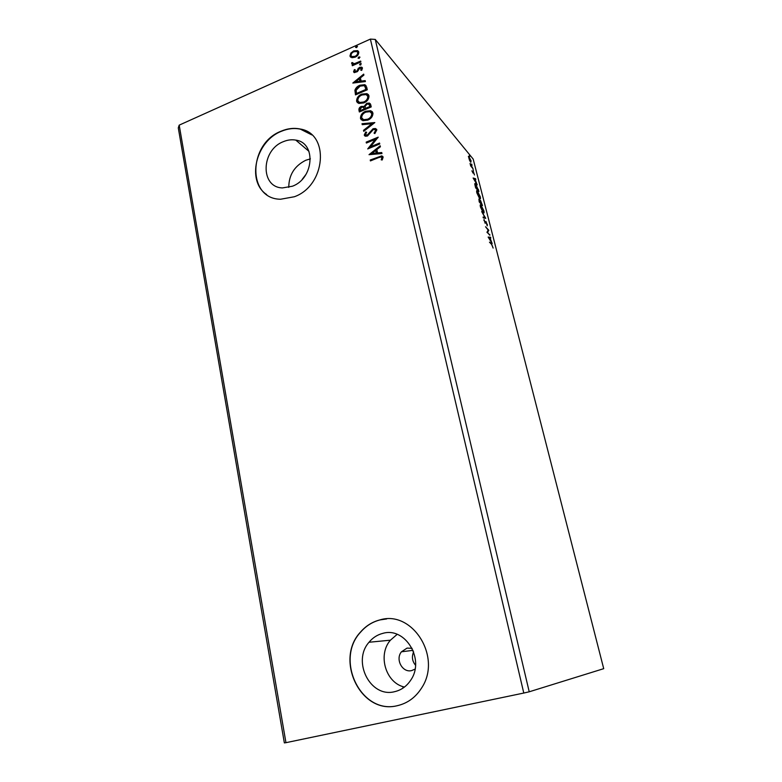 <?xml version="1.0" encoding="UTF-8"?>
<svg xmlns="http://www.w3.org/2000/svg" width="782" height="782" viewBox="0 0 782 782"><rect width="100%" height="100%" fill="white"/><g stroke="black" fill="none" stroke-linecap="round" stroke-linejoin="round"><path stroke-width="1.17" d="M412.124 648.327L407.06 648.102L401.449 651.797C395.057 659.353 402.505 673.116 411.723 670.565L415.066 669.089M413.639 651.856C411.557 656.704 412.192 661.161 415.535 665.247M306.065 174.278L302.223 179.332M382.828 633.371C377.374 634.74 372.77 637.692 369.026 642.247C351.832 661.337 370.316 698.17 394.617 691.679C401.234 690.135 406.562 686.361 410.609 680.34C425.408 659.656 405.242 626.558 382.828 633.371M397.148 634.358L390.413 640.194C377.481 654.857 385.643 682.979 404.45 687.055M283.348 141.669C261.022 150.007 260.044 187.348 282.419 187.924L292.37 186.233C313.953 178.55 316.427 142.754 295.801 140.115C291.725 139.382 287.58 139.89 283.348 141.669M310.405 158.873L305.742 160.271C294.482 165.97 288.822 175.002 288.773 187.387M281.09 131.2C247.992 143.692 247.063 199.146 280.601 199.234L294.345 196.751C325.83 185.686 329.984 133.556 300.249 129.02C293.993 127.71 287.6 128.434 281.09 131.2M311.793 134.895L300.425 129.167C294.169 127.857 287.776 128.59 281.266 131.347C255.685 141.239 246.291 181.268 266.672 194.562M379.935 619.901C372.291 621.846 365.79 625.942 360.414 632.179C334.354 659.656 360.864 715.08 397.285 705.696C407.432 703.36 415.516 697.495 421.537 688.092C442.436 657.173 412.28 609.804 379.935 619.901M386.679 618.933L380.101 619.901C372.457 621.837 365.956 625.932 360.58 632.159C334.53 659.637 361.04 715.031 397.452 705.657L398.497 705.413M285.958 742.675L284.355 742.9L178.286 127.896L179.195 125.14L370.385 39.1L523.784 693.048L285.958 742.675L179.195 125.14M488.163 237.063L490.568 237.229L490.773 238.031L490.001 237.943L492.171 243.525L488.163 237.063M487.372 224.473L487.215 225.861L486.062 222.147L485.143 223.271L484.029 219.478L484.948 222.518L485.984 221.511L487.127 224.561M483.11 212.538L480.451 206.995C480.05 205.109 480.158 204.376 480.783 204.806L483.863 210.749C484.253 212.616 484.136 213.339 483.52 212.909L483.11 212.538M479.503 198.423L476.844 192.841C476.453 190.994 476.561 190.29 477.167 190.7L480.275 196.712C480.666 198.53 480.549 199.234 479.943 198.824L479.503 198.423M473.12 178.013L475.632 178.765L475.837 179.547L475.026 179.274L477.196 184.865L473.12 178.013M473.433 170.759L473.051 169.499L473.433 170.759M472.035 165.305L471.654 164.034L472.035 165.305M469.777 156.439L469.386 155.178L469.777 156.439M375.252 39.423L529.218 691.796L603.714 668.669L473.178 159.069L375.252 39.423L370.385 39.1M469.454 160.154L468.467 156.312L471.077 160.779L470.862 162.236L469.454 160.154M473.081 168.775L470.666 165.882L470.07 163.428L473.081 168.775M471.888 170.799L472.768 172.275L473.345 171.561L474.469 174.982L473.54 172.294L473.071 173.105L471.888 170.799M478.349 189.4L478.907 191.58L475.612 187.797L474.801 184.259L475.309 183.457L478.134 189.488M482.484 205.568L479.21 201.903L478.916 199.097L480.05 200.964L480.51 200.417L482.484 205.568M485.739 218.334L483.276 217.855L483.071 217.054L484.948 217.425L481.673 211.58L485.739 218.334M490.001 235.011L486.961 232.332L488.144 230.074L485.544 226.751L488.779 230.211L487.606 232.469L489.62 235.147M491.614 244.395L489.473 242.176L491.458 243.691L493.129 248.07L491.614 244.395M359.163 58.415L358.019 58.132L359.691 56.92L359.163 58.415M360.688 65.062L359.544 64.769L361.206 63.557L360.688 65.062M352.809 83.058L363.689 74.134L363.904 75.082L360.394 77.907L361.128 81.093L365.174 80.614L365.399 81.572L352.809 83.058M363.845 102.911L358.733 103.449L356.592 101.24C356.641 97.897 358.361 95.521 361.773 94.104L367.032 93.644L369.006 95.815C368.948 99.138 367.227 101.504 363.845 102.911M369.016 154.68L380.179 145.784L380.404 146.781L376.807 149.587L377.569 152.92L381.733 152.549L381.968 153.546L369.016 154.68M376.846 129.861L374.832 133.595L374.05 133.116L375.634 130.447L374.676 129.489L373.219 129.656L367.501 135.99L365.468 136.244L364.246 135.051L365.751 131.953L366.641 132.344L365.468 134.553L367.247 135.1L373.034 128.747L375.448 128.502L376.846 129.861M367.775 120.125L362.848 120.692L360.473 118.385C360.512 115.013 362.252 112.628 365.683 111.23L370.766 110.731L372.965 113.009C372.906 116.362 371.176 118.727 367.775 120.125M356.68 47.634L355.546 47.36L357.227 46.158L356.68 47.634M371.225 106.909L359.349 111.973L358.987 110.34C358.684 108.542 359.456 107.242 361.313 106.43L364.08 106.43L366.699 103.312L369.387 103.068L370.697 104.593L371.225 106.909M374.832 122.569L363.738 131.317L363.513 130.34L371.919 123.703L362.232 124.68L362.007 123.703L374.832 122.569M378.468 157.641L370.433 160.916L370.228 159.997L381.802 155.853L383.131 157.123L382.242 159.948L381.205 159.86L381.88 157.641L381.108 156.967L378.468 157.641M379.553 143.057L379.759 143.966L367.716 148.922L375.331 139.333L366.387 143.038L366.181 142.129L378.195 137.153L370.58 146.752L379.553 143.057M366.67 87.115L367.286 89.783L355.487 94.886L354.901 90.253C355.81 87.838 357.482 86.167 359.916 85.248L364.901 84.671L366.67 87.115M353.552 71.807L354.383 69.598L355.233 69.784L354.93 71.69L356.66 71.074L359.554 67.32L361.724 67.164L362.457 68.054L361.704 70.36L360.795 70.214L360.991 68.102L359.798 68.161L357.423 71.612L354.256 72.648L353.552 71.807L354.383 69.598M360.883 61.944L352.34 65.737L352.144 64.867L353.396 64.31L351.646 63.43L351.792 62.648L352.79 62.658L353.141 63.547L354.842 63.518L360.678 61.074L360.883 61.944M351.9 57.712L349.965 56.021L350.835 53.078L353.669 50.889L357.638 50.625L358.772 52.081C358.752 54.437 357.53 56.138 355.106 57.203L351.9 57.712M529.218 691.796L523.784 693.048M356.348 46.206L355.546 47.36M356.66 46.568L357.491 46.5M359.573 111.875L359.3 110.663C358.997 108.874 359.769 107.574 361.626 106.753L361.313 106.43M361.626 106.753L364.08 106.43M364.392 106.763L366.699 103.312M367.002 103.644L370.326 103.752M369.876 105.853L368.576 104.055L366.895 104.201L365.096 106.499L365.38 108.424L370.111 106.87L369.212 104.544M364.373 108.815L363.131 107.134L361.538 107.31L360.16 109.646L360.365 110.565L364.471 109.275L363.728 107.593M364.471 109.275L364.06 108.493M360.365 110.565L364.168 108.942M370.111 106.87L369.563 105.521M365.38 108.424L369.798 106.538M361.382 119.929L360.473 118.385M360.785 118.698C360.825 115.335 362.565 112.95 365.996 111.552L365.683 111.23M365.996 111.552L371.069 111.054L372.388 111.777M362.437 119.079L363.933 120.008L367.872 119.558C370.59 118.444 371.988 116.557 372.056 113.889L371.284 112.579M365.878 112.119C363.161 113.234 361.763 115.14 361.675 117.828L363.62 119.695L367.569 119.235C370.287 118.131 371.675 116.235 371.753 113.556L369.906 111.67L365.878 112.119M363.943 131.161L363.513 130.34M363.825 130.653L371.919 123.703M362.467 124.651L362.007 123.703M362.32 124.015L374.549 122.794M374.441 133.351L375.634 130.447M375.937 130.76L375.448 130.027M364.813 135.941L364.246 135.051M364.559 135.364L365.751 131.953M365.878 135.13L367.247 135.1M367.56 135.413L368.674 133.918M368.977 134.23L369.612 132.305M369.915 132.617L373.034 128.747M373.337 129.059L376.553 129.196M370.658 160.828L370.228 159.997M370.531 160.3L378.683 156.977L382.828 156.449M381.636 159.899L381.851 158.316M382.154 158.609L381.88 157.641M382.193 157.944L381.792 157.407M369.544 154.641L380.287 146.254M381.812 152.871L377.569 152.92M371.909 153.419L376.553 153.34L375.663 150.486L371.909 153.419L376.24 153.037L375.663 150.486M368.254 148.707L375.331 139.333M366.611 142.95L366.181 142.129M366.494 142.441L377.98 137.681M379.641 143.448L370.58 146.752M357.462 102.735L356.592 101.24M356.905 101.562C356.954 98.229 358.674 95.854 362.086 94.436L361.773 94.104M362.086 94.436L367.345 93.977L368.469 94.642M358.518 101.885L359.867 102.794L363.953 102.354C366.65 101.24 368.039 99.353 368.107 96.704L367.364 95.443M361.968 94.984C359.27 96.108 357.873 98.004 357.794 100.673L359.554 102.462L363.64 102.031C366.338 100.907 367.726 99.021 367.804 96.372L366.152 94.573L361.968 94.984M355.702 94.788L354.901 90.253M355.224 90.595C356.123 88.171 357.794 86.499 360.228 85.58L359.916 85.248M360.228 85.58L365.976 85.453M356.494 93.488L366.181 89.764L365.116 86.597L363.972 85.668L360.121 86.118L356.123 90.233L356.494 93.488L365.868 89.422L364.813 86.255M353.425 82.98L363.796 74.632M365.262 80.986L361.128 81.093M355.615 81.748L360.15 81.592L359.28 78.806L355.615 81.748L359.837 81.25L359.28 78.806M355.243 72.032L355.927 71.621M356.25 71.973L356.66 71.074M356.973 71.416L358.293 68.19M358.606 68.533L359.554 67.32M359.867 67.663L362.31 67.672M361.304 70.292L361.421 68.621M360.355 63.616L359.544 64.769M360.668 63.968L361.206 63.557M352.555 65.639L352.144 64.867M352.457 65.219L353.396 64.31M352.047 63.997L351.646 63.43M351.968 63.782L351.792 62.648M352.105 63L352.721 63M353.063 63.508L354.842 63.518M355.155 63.87L360.785 61.524M358.83 56.978L358.019 58.132M359.133 57.33L359.964 57.262M350.61 57.145L349.965 56.021M350.277 56.372L350.835 53.078M351.147 53.43L353.669 50.889M353.982 51.25L358.459 51.309M351.499 56.363L352.174 56.93L355.233 56.695C357.042 55.923 357.98 54.662 358.039 52.902L357.54 52.081M353.865 51.749C352.056 52.521 351.108 53.792 351.01 55.551L351.861 56.568L354.92 56.333C356.729 55.571 357.667 54.31 357.726 52.55L356.875 51.504L353.865 51.749M468.389 156.644L469.161 156.674M470.627 161.463L470.696 162.109M470.305 161.639L470.774 160.427L469.347 157.387L468.858 158.101L470.06 161.278M472.827 172.392L473.354 172.187M472.807 172.842L473.296 172.656M473.345 178.384L475.632 178.765M474.762 179.186L473.912 178.892L475.28 181.189L474.762 179.186M474.791 183.711L475.837 183.965M475.769 187.465L478.389 190.476L476.023 184.679L475.593 184.288L475.212 185.002L475.554 187.543M476.629 190.935L477.636 191.14M479.943 198.09L479.923 198.814M477.822 191.864L477.176 193.193L479.679 198.022L479.953 196.36L477.822 191.864M480.021 200.603L480.51 200.417M481.624 204.601L480.559 201.013L480.754 203.115L481.966 204.473M480.07 202.87L479.18 199.899L480.412 202.734M480.783 204.806L480.236 205.011L480.666 205.422L481.223 205.207M483.53 212.176L483.511 212.909M481.409 205.94L480.774 207.338L483.256 212.108L483.54 210.407L481.409 205.94M483.159 217.386L484.948 217.425M484.615 217.543L485.006 218.188M485.397 222.323L485.905 222.137M485.221 222.596L485.104 223.222M483.882 220.456L484.371 220.27M485.387 221.697L485.984 221.511M488.046 230.25L488.779 230.211M488.212 230.416L488.818 230.377M488.251 230.582L487.127 232.508M488.271 237.229L490.568 237.229M490.001 237.435L490.128 237.953M489.747 237.914L488.936 237.816L490.285 239.996L489.747 237.914M480.138 202.939L480.656 202.743M485.133 223.007L485.7 222.802M413.052 650.341L401.449 651.797M390.413 640.194L369.026 642.247M402.789 686.567L403.092 688.043M308.988 151.366L295.801 140.115M475.309 183.457L474.801 183.653M477.167 190.7L476.629 190.906"/></g></svg>
